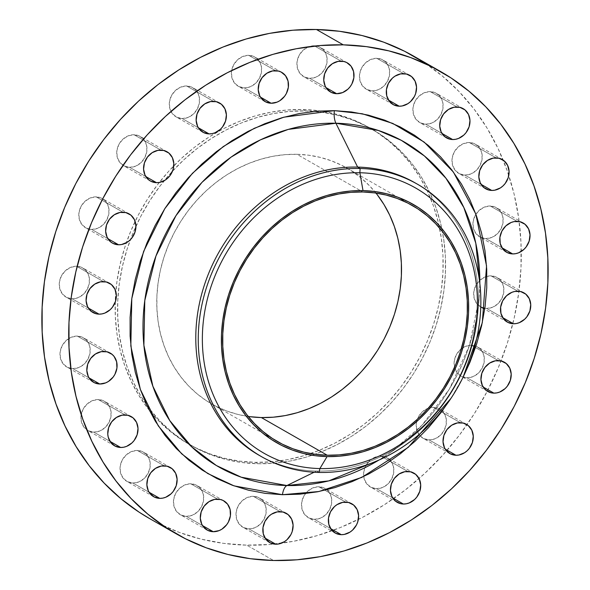 <?xml version="1.0" encoding="UTF-8"?>
<svg xmlns="http://www.w3.org/2000/svg" width="590" height="590" viewBox="0 0 590 590"><rect width="100%" height="100%" fill="white"/><g stroke="black" fill="none" stroke-linecap="round" stroke-linejoin="round"><path stroke-width="0.44" stroke-dasharray="2.95 2.21" d="M404.062 442.935L391.236 452.029C440.251 417.868 474.559 357.865 479.139 298.289A187.082 161.852 119.8 0 1 391.236 452.029A187.082 161.852 119.8 0 1 378.869 460.104L391.236 452.029L421.99 425.206L449.248 389.275L469.323 345.784L479.139 298.289L479.825 283.539A187.082 161.852 119.8 0 1 479.139 298.289L477.812 313.961A156.955 135.788 -60.2 0 1 404.062 442.935A156.955 135.788 -60.2 0 1 316.55 471.056L319.006 472.457L316.55 471.056A156.955 135.788 -60.2 0 1 260.419 456.026M463.165 377.032L450.989 398.324L463.165 377.032M186.632 85.978L213.477 101.333L186.632 85.978L192.193 87.357L196.573 90.993L199.11 96.354L199.405 102.608L197.421 108.818L193.461 114.025L188.122 117.44L182.222 118.546A16.815 14.551 119.8 0 0 198.572 106.141A16.815 14.551 119.8 0 0 192.775 87.667A16.815 14.551 119.8 0 0 186.632 85.978A16.815 14.551 119.8 0 0 170.281 98.39A16.815 14.551 119.8 0 0 176.078 116.864A16.815 14.551 119.8 0 0 182.222 118.546L176.661 117.174L172.28 113.531L169.743 108.177L169.448 101.915L171.432 95.713L175.392 90.506L180.732 87.084L186.632 85.978M198.358 127.772L182.222 118.546L198.358 127.772M134.048 134.756L160.893 150.103L134.048 134.756L139.616 136.128L143.997 139.771L146.527 145.125L146.829 151.387L144.845 157.589L140.885 162.796L135.545 166.21L129.645 167.317A16.815 14.551 119.8 0 0 145.988 154.912A16.815 14.551 119.8 0 0 140.199 136.438A16.815 14.551 119.8 0 0 134.048 134.756A16.815 14.551 119.8 0 0 117.705 147.161A16.815 14.551 119.8 0 0 123.502 165.635A16.815 14.551 119.8 0 0 129.645 167.317L124.084 165.945L119.704 162.302L117.167 156.947L116.872 150.686L118.856 144.484L122.816 139.277L128.148 135.862L134.048 134.756M145.774 176.543L129.645 167.317L145.774 176.543M96.133 196.868L122.978 212.216L96.133 196.868L101.694 198.24L106.075 201.883L108.612 207.238L108.907 213.499L106.923 219.701L102.962 224.908L97.623 228.323L91.723 229.429A16.815 14.551 119.8 0 0 108.073 217.024A16.815 14.551 119.8 0 0 102.277 198.55A16.815 14.551 119.8 0 0 96.133 196.868A16.815 14.551 119.8 0 0 79.783 209.273A16.815 14.551 119.8 0 0 85.58 227.747A16.815 14.551 119.8 0 0 91.723 229.429L86.162 228.057L81.781 224.421L79.244 219.06L78.949 212.798L80.933 206.596L84.894 201.389L90.233 197.975L96.133 196.868M107.859 238.655L91.723 229.429L107.859 238.655M76.575 266.238L103.42 281.592L76.575 266.238L82.143 267.609L86.523 271.252L89.053 276.614L89.356 282.868L87.372 289.078L83.411 294.285L78.072 297.699L72.172 298.806A16.815 14.551 119.8 0 0 88.515 286.401A16.815 14.551 119.8 0 0 82.725 267.926A16.815 14.551 119.8 0 0 76.575 266.238A16.815 14.551 119.8 0 0 60.232 278.642A16.815 14.551 119.8 0 0 66.028 297.124A16.815 14.551 119.8 0 0 72.172 298.806L66.611 297.434L62.23 293.791L59.693 288.436L59.398 282.175L61.382 275.973L65.343 270.766L70.675 267.344L76.575 266.238M88.301 308.032L72.172 298.806L88.301 308.032M77.305 336.079L104.15 351.433L77.305 336.079L82.873 337.458L87.254 341.094L89.783 346.455L90.086 352.709L88.102 358.919L84.141 364.126L78.802 367.541L72.902 368.647A16.815 14.551 119.8 0 0 89.245 356.242A16.815 14.551 119.8 0 0 83.456 337.768A16.815 14.551 119.8 0 0 77.305 336.079A16.815 14.551 119.8 0 0 60.962 348.491A16.815 14.551 119.8 0 0 66.758 366.965A16.815 14.551 119.8 0 0 72.902 368.647L67.341 367.275L62.96 363.632L60.423 358.278L60.128 352.016L62.112 345.814L66.073 340.607L71.405 337.185L77.305 336.079M89.031 377.873L72.902 368.647L89.031 377.873M98.25 399.555L125.095 414.91L98.25 399.555L103.811 400.935L108.191 404.57L110.728 409.932L111.023 416.186L109.039 422.396L105.079 427.603L99.747 431.017L93.847 432.123A16.815 14.551 119.8 0 0 110.19 419.719A16.815 14.551 119.8 0 0 104.393 401.244A16.815 14.551 119.8 0 0 98.25 399.555A16.815 14.551 119.8 0 0 81.907 411.968A16.815 14.551 119.8 0 0 87.696 430.442A16.815 14.551 119.8 0 0 93.847 432.123L88.279 430.752L83.898 427.108L81.368 421.754L81.066 415.493L83.05 409.29L87.01 404.084L92.35 400.669L98.25 399.555M109.976 441.35L93.847 432.123L109.976 441.35M137.352 450.458L164.197 465.805L137.352 450.458L142.913 451.829L147.293 455.473L149.831 460.827L150.126 467.088L148.142 473.291L144.181 478.497L138.849 481.919L132.949 483.026A16.815 14.551 119.8 0 0 149.292 470.614A16.815 14.551 119.8 0 0 143.495 452.139A16.815 14.551 119.8 0 0 137.352 450.458A16.815 14.551 119.8 0 0 121.009 462.862A16.815 14.551 119.8 0 0 126.798 481.337A16.815 14.551 119.8 0 0 132.949 483.026L127.381 481.654L123 478.011L120.463 472.649L120.168 466.395L122.152 460.185L126.113 454.978L131.452 451.564L137.352 450.458M149.078 492.244L132.949 483.026L149.078 492.244M190.784 483.793L217.629 499.14L190.784 483.793L196.352 485.164L200.733 488.808L203.262 494.162L203.565 500.423L201.581 506.626L197.62 511.832L192.281 515.247L186.381 516.361A16.815 14.551 119.8 0 0 202.724 503.949A16.815 14.551 119.8 0 0 196.927 485.474A16.815 14.551 119.8 0 0 190.784 483.793A16.815 14.551 119.8 0 0 174.441 496.197A16.815 14.551 119.8 0 0 180.238 514.672A16.815 14.551 119.8 0 0 186.381 516.361L180.82 514.981L176.432 511.346L173.903 505.984L173.608 499.723L175.584 493.52L179.552 488.314L184.884 484.899L190.784 483.793M202.51 525.579L186.381 516.361L202.51 525.579M253.324 496.301L280.169 511.648L253.324 496.301L258.885 497.672L263.273 501.316L265.802 506.67L266.097 512.931L264.114 519.134L260.153 524.34L254.821 527.762L248.921 528.869A16.815 14.551 119.8 0 0 265.264 516.457A16.815 14.551 119.8 0 0 259.467 497.982A16.815 14.551 119.8 0 0 253.324 496.301A16.815 14.551 119.8 0 0 236.981 508.705A16.815 14.551 119.8 0 0 242.77 527.18A16.815 14.551 119.8 0 0 248.921 528.869L243.353 527.497L238.972 523.854L236.443 518.492L236.14 512.238L238.124 506.028L242.084 500.822L247.424 497.407L253.324 496.301M265.05 538.087L248.921 528.869L265.05 538.087M318.843 486.757L345.688 502.105L318.843 486.757L324.404 488.129L328.792 491.772L331.322 497.134L331.617 503.388L329.64 509.59L325.673 514.804L320.341 518.219L314.441 519.325A16.815 14.551 119.8 0 0 330.784 506.921A16.815 14.551 119.8 0 0 324.987 488.446A16.815 14.551 119.8 0 0 318.843 486.757A16.815 14.551 119.8 0 0 305.473 493.624A16.815 14.551 119.8 0 0 308.29 517.644A16.815 14.551 119.8 0 0 314.441 519.325L308.872 517.954L304.492 514.31L301.962 508.956L301.66 502.695L303.644 496.492L307.604 491.286L312.943 487.864L318.843 486.757M330.57 528.552L314.441 519.325L330.57 528.552M380.934 456.1L407.779 471.454L380.934 456.1L386.494 457.471L390.875 461.115L393.412 466.476L393.707 472.73L391.723 478.94L387.763 484.147L382.423 487.561L376.523 488.668A16.815 14.551 119.8 0 0 392.874 476.263A16.815 14.551 119.8 0 0 387.077 457.788A16.815 14.551 119.8 0 0 380.934 456.1A16.815 14.551 119.8 0 0 363.72 476.491A16.815 14.551 119.8 0 0 370.38 486.986A16.815 14.551 119.8 0 0 376.523 488.668L370.963 487.296L366.582 483.652L364.045 478.298L363.75 472.037L365.734 465.834L369.694 460.628L375.034 457.206L380.934 456.1M392.66 497.894L376.523 488.668L392.66 497.894M433.51 407.329L460.355 422.683L433.51 407.329L439.071 408.7L443.451 412.344L445.988 417.705L446.283 423.959L444.3 430.169L440.339 435.376L435.007 438.79L429.107 439.897A16.815 14.551 119.8 0 0 445.45 427.492A16.815 14.551 119.8 0 0 439.653 409.018A16.815 14.551 119.8 0 0 433.51 407.329A16.815 14.551 119.8 0 0 428.333 408.162A16.815 14.551 119.8 0 0 417.292 419.372A16.815 14.551 119.8 0 0 420.323 436.209A16.815 14.551 119.8 0 0 422.956 438.215A16.815 14.551 119.8 0 0 429.107 439.897L423.539 438.525L419.158 434.882L416.628 429.527L416.326 423.266L418.31 417.064L422.27 411.857L427.61 408.435L433.51 407.329M445.236 449.123L429.107 439.897L445.236 449.123M471.432 345.216L498.277 360.571L471.432 345.216L476.993 346.588L481.374 350.231L483.911 355.593L484.206 361.847L482.222 368.057L478.261 373.264L472.922 376.678L467.022 377.784A16.815 14.551 119.8 0 0 483.372 365.38A16.815 14.551 119.8 0 0 477.575 346.905A16.815 14.551 119.8 0 0 475.96 346.124A16.815 14.551 119.8 0 0 471.432 345.216A16.815 14.551 119.8 0 0 461.306 348.786A16.815 14.551 119.8 0 0 454.521 367.312A16.815 14.551 119.8 0 0 460.878 376.103A16.815 14.551 119.8 0 0 467.022 377.784L461.461 376.413L457.08 372.769L454.543 367.415L454.248 361.154L456.232 354.951L460.193 349.745L465.532 346.323L471.432 345.216M483.158 387.011L467.022 377.784L483.158 387.011M490.983 275.847L517.828 291.195L490.983 275.847L496.544 277.219L500.925 280.862L503.462 286.216L503.757 292.478L501.773 298.68L497.813 303.887L492.48 307.302L486.58 308.408A16.815 14.551 119.8 0 0 502.923 296.003A16.815 14.551 119.8 0 0 497.127 277.529A16.815 14.551 119.8 0 0 490.983 275.847A16.815 14.551 119.8 0 0 486.942 276.334A16.815 14.551 119.8 0 0 474.043 290.398A16.815 14.551 119.8 0 0 480.43 306.726A16.815 14.551 119.8 0 0 486.58 308.408L481.012 307.036L476.632 303.4L474.102 298.038L473.8 291.777L475.783 285.575L479.744 280.368L485.083 276.953L490.983 275.847M502.71 317.634L486.58 308.408L502.71 317.634M490.253 205.999L517.098 221.353L490.253 205.999L495.814 207.37L500.195 211.014L502.732 216.375L503.027 222.629L501.043 228.839L497.082 234.046L491.75 237.46L485.85 238.567A16.815 14.551 119.8 0 0 502.193 226.162A16.815 14.551 119.8 0 0 496.397 207.687A16.815 14.551 119.8 0 0 490.253 205.999A16.815 14.551 119.8 0 0 475.901 214.266A16.815 14.551 119.8 0 0 479.7 236.885A16.815 14.551 119.8 0 0 485.85 238.567L480.282 237.195L475.901 233.552L473.372 228.197L473.069 221.936L475.053 215.733L479.014 210.527L484.353 207.105L490.253 205.999M501.979 247.793L485.85 238.567L501.979 247.793M469.308 142.522L496.153 157.877L469.308 142.522L474.876 143.894L479.257 147.537L481.787 152.899L482.089 159.153L480.105 165.362L476.145 170.569L470.805 173.984L464.905 175.09A16.815 14.551 119.8 0 0 481.248 162.685A16.815 14.551 119.8 0 0 475.459 144.211A16.815 14.551 119.8 0 0 469.308 142.522A16.815 14.551 119.8 0 0 452.965 154.927A16.815 14.551 119.8 0 0 458.762 173.408A16.815 14.551 119.8 0 0 464.905 175.09L459.345 173.718L454.964 170.075L452.427 164.721L452.132 158.459L454.116 152.257L458.076 147.05L463.408 143.628L469.308 142.522M481.034 184.316L464.905 175.09L481.034 184.316M430.206 91.627L457.051 106.974L430.206 91.627L435.774 92.999L440.155 96.642L442.684 102.004L442.987 108.258L441.003 114.46L437.043 119.674L431.703 123.089L425.803 124.195A16.815 14.551 119.8 0 0 442.146 111.79A16.815 14.551 119.8 0 0 436.357 93.309A16.815 14.551 119.8 0 0 430.206 91.627A16.815 14.551 119.8 0 0 413.863 104.032A16.815 14.551 119.8 0 0 419.66 122.506A16.815 14.551 119.8 0 0 425.803 124.195L420.242 122.823L415.862 119.18L413.325 113.818L413.029 107.564L415.013 101.362L418.974 96.148L424.306 92.733L430.206 91.627M441.932 133.421L425.803 124.195L441.932 133.421M376.774 58.292L403.619 73.639L376.774 58.292L382.335 59.664L386.723 63.307L389.252 68.669L389.548 74.923L387.571 81.125L383.603 86.339L378.271 89.754L372.371 90.86A16.815 14.551 119.8 0 0 388.714 78.455A16.815 14.551 119.8 0 0 382.917 59.981A16.815 14.551 119.8 0 0 376.774 58.292A16.815 14.551 119.8 0 0 360.431 70.697A16.815 14.551 119.8 0 0 366.228 89.178A16.815 14.551 119.8 0 0 372.371 90.86L366.803 89.488L362.422 85.845L359.893 80.491L359.59 74.229L361.574 68.027L365.535 62.82L370.874 59.398L376.774 58.292M388.5 100.086L372.371 90.86L388.5 100.086M248.715 55.327L275.56 70.675L248.715 55.327L254.283 56.699L258.663 60.342L261.193 65.697L261.495 71.958L259.512 78.16L255.551 83.367L250.212 86.782L244.312 87.895A16.815 14.551 119.8 0 0 260.655 75.483A16.815 14.551 119.8 0 0 254.858 57.009A16.815 14.551 119.8 0 0 248.715 55.327A16.815 14.551 119.8 0 0 232.371 67.732A16.815 14.551 119.8 0 0 238.168 86.206A16.815 14.551 119.8 0 0 244.312 87.895L238.751 86.516L234.363 82.88L231.833 77.519L231.538 71.257L233.515 65.055L237.482 59.848L242.815 56.434L248.715 55.327M260.441 97.114L244.312 87.895L260.441 97.114M314.234 45.784L341.079 61.131L314.234 45.784L319.802 47.156L324.183 50.799L326.713 56.153L327.015 62.415L325.031 68.617L321.071 73.824L315.731 77.246L309.831 78.352A16.815 14.551 119.8 0 0 326.174 65.947A16.815 14.551 119.8 0 0 320.377 47.466A16.815 14.551 119.8 0 0 314.234 45.784A16.815 14.551 119.8 0 0 297.891 58.189A16.815 14.551 119.8 0 0 303.688 76.663A16.815 14.551 119.8 0 0 309.831 78.352L304.27 76.98L299.882 73.337L297.353 67.975L297.058 61.721L299.034 55.512L303.002 50.305L308.334 46.89L314.234 45.784M325.96 87.571L309.831 78.352L325.96 87.571M259.187 455.325A156.955 135.788 119.8 0 0 316.55 471.056L314.101 472.251L316.55 471.056A156.955 135.788 119.8 0 0 468.829 356.028A156.955 135.788 119.8 0 0 416.238 183.527A156.955 135.788 -60.2 0 1 477.812 313.961M149.41 518.47A266.267 230.358 119.8 0 0 246.716 545.153L273.561 560.5L246.716 545.153L270.132 544.445L293.658 541.266L317.066 535.646L340.128 527.63L362.629 517.297L384.348 504.752L405.079 490.113L424.623 473.519L442.788 455.133L459.404 435.132L474.301 413.708L487.347 391.067L498.402 367.43L507.378 343.019L514.178 318.069L518.735 292.824L521.014 267.521L520.977 242.416L518.647 217.74L514.023 193.741L507.164 170.635L498.137 148.658L487.016 128.015L473.925 108.899L458.976 91.509L442.323 76.007L424.114 62.533M255.286 462.339L257.727 463.733A182.185 157.619 -60.2 0 1 191.145 445.479A182.185 157.619 -60.2 0 1 146.622 404.865A182.185 157.619 -60.2 0 1 130.383 239.702A182.185 157.619 -60.2 0 1 135.914 226.346A182.185 157.619 -60.2 0 1 164.256 180.673A182.185 157.619 -60.2 0 1 172.501 171.159A182.185 157.619 -60.2 0 1 305.428 110.92L302.987 109.526A182.185 157.619 119.8 0 0 125.928 243.928A182.185 157.619 119.8 0 0 188.704 444.086A182.185 157.619 119.8 0 0 255.286 462.339L271.304 461.852L287.404 459.684L303.415 455.834L319.197 450.347L334.596 443.282L349.457 434.697L363.639 424.682L377.01 413.325L389.437 400.75L400.809 387.062L411.001 372.401L419.925 356.913L427.492 340.74L433.635 324.035L438.281 306.962L441.401 289.69L442.957 272.381L442.943 255.205L441.342 238.323L438.178 221.899L433.488 206.087L427.308 191.049L419.704 176.926L410.743 163.85L400.514 151.954L389.12 141.342L376.663 132.123L363.27 124.387L349.066 118.214L334.183 113.649L318.777 110.743L302.987 109.526L286.969 110.005L270.876 112.181L254.858 116.023L239.075 121.511L223.676 128.583L208.816 137.16L194.634 147.183L181.263 158.533L168.836 171.107L157.471 184.795L147.271 199.457L138.348 214.944L130.781 231.125L124.645 247.822L119.991 264.895L116.872 282.168L115.316 299.477L115.338 316.653L116.931 333.542L120.095 349.966L124.785 365.771L130.965 380.808L138.569 394.931L147.53 408.007L157.759 419.91L169.153 430.516L181.609 439.734L195.002 447.471L209.207 453.651L224.089 458.216L239.496 461.115L255.286 462.339A182.185 157.619 119.8 0 0 310.561 453.562A182.185 157.619 119.8 0 0 439.543 227.983A182.185 157.619 119.8 0 0 369.569 127.779A182.185 157.619 119.8 0 0 302.987 109.526L305.428 110.92A182.185 157.619 -60.2 0 1 314.426 111.399A182.185 157.619 -60.2 0 1 372.01 129.173A182.185 157.619 -60.2 0 1 442.397 231.45A182.185 157.619 -60.2 0 1 257.727 463.733L255.286 462.339M375.948 193.078A135.936 117.602 119.8 0 0 346.61 167.921A135.936 117.602 119.8 0 0 296.932 154.3L362.828 191.979L296.932 154.3A135.936 117.602 119.8 0 0 164.824 254.592A135.936 117.602 119.8 0 0 211.663 403.936A135.936 117.602 119.8 0 0 248.22 416.459M249.555 416.651L238.065 414.482L226.958 411.075L216.36 406.466L206.367 400.691L197.075 393.81L188.571 385.897L180.938 377.017L174.257 367.26L168.578 356.721L163.968 345.504L160.465 333.711L158.105 321.454L156.918 308.858L156.903 296.04L158.061 283.126L160.392 270.235L163.858 257.498L168.438 245.034L174.087 232.969L180.747 221.405L188.35 210.468L196.831 200.261L206.109 190.872L216.088 182.399L226.671 174.928L237.755 168.519L249.245 163.246L261.023 159.153L272.971 156.284L284.977 154.661L296.932 154.3L308.718 155.214L320.215 157.383L331.315 160.782L341.912 165.399L351.906 171.166L361.198 178.047L369.701 185.961L377.334 194.84M149.646 518.61L158.614 523.419L179.375 532.453L201.124 539.12L223.64 543.368L246.716 545.153A266.267 230.358 119.8 0 0 274.136 544.083A266.267 230.358 119.8 0 0 281.327 543.243A266.267 230.358 119.8 0 0 358.351 519.466A266.267 230.358 119.8 0 0 467.015 424.675A266.267 230.358 119.8 0 0 512.835 323.733A266.267 230.358 119.8 0 0 508.787 175.4A266.267 230.358 119.8 0 0 503.167 160.104A266.267 230.358 119.8 0 0 413.745 56.175M305.428 110.92L321.218 112.137L336.625 115.043L351.507 119.608L365.712 125.788L379.104 133.524L391.561 142.736L402.955 153.348L413.184 165.244L422.145 178.32L429.749 192.443L435.929 207.488L440.619 223.293L443.783 239.717L445.376 256.598L445.398 273.775L443.842 291.084L440.723 308.356L436.076 325.429L429.933 342.134L422.366 358.307L413.443 373.802L403.243 388.456L391.878 402.144L379.451 414.726L366.08 426.076L351.898 436.091L337.038 444.676L321.639 451.741L305.856 457.228L289.845 461.078L273.745 463.253L257.727 463.733L241.937 462.516L226.531 459.61L211.648 455.045L197.444 448.865L184.05 441.128L171.594 431.91L160.2 421.304L149.971 409.401L141.01 396.325L133.406 382.202L127.226 367.164L122.536 351.36L119.372 334.936L117.779 318.054L117.757 300.87L119.313 283.561L122.432 266.289L127.079 249.223L133.222 232.519L140.789 216.346L149.713 200.851L159.912 186.189L171.277 172.509L183.704 159.927L197.075 148.577L211.257 138.561L226.118 129.977L241.517 122.904L257.299 117.425L273.31 113.575L289.41 111.399L305.428 110.92M219.62 103.014L192.775 87.667M167.044 151.785L140.199 136.438M129.122 213.897L102.277 198.55M109.57 283.274L82.725 267.926M110.301 353.115L83.456 337.768M131.238 416.592L104.393 401.244M170.34 467.494L143.495 452.139M223.772 500.822L196.927 485.474M286.312 513.337L259.467 497.982M351.795 503.772L324.987 488.446M413.878 473.114L387.077 457.788M466.454 424.343L439.653 409.018M504.421 362.253L477.575 346.905M523.972 292.876L497.127 277.529M523.242 223.035L496.397 207.687M502.304 159.558L475.459 144.211M463.202 108.663L436.357 93.309M409.762 75.328L382.917 59.981M281.71 72.356L254.858 57.009M347.23 62.82L320.377 47.466M188.704 444.086L191.145 445.479M412.506 205.6L346.61 167.921M277.551 441.615L211.663 403.936M369.569 127.779L372.01 129.173M330.533 92.018L303.688 76.663M265.013 101.554L238.168 86.206M393.073 104.526L366.228 89.178M446.505 137.861L419.66 122.506M485.607 188.756L458.762 173.408M506.545 252.232L479.7 236.885M507.275 322.074L484.715 309.175M487.724 391.45L460.878 376.103M449.801 453.562L422.956 438.215M397.225 502.333L370.38 486.986M335.142 532.991L308.29 517.644M269.623 542.534L242.77 527.18M207.083 530.019L180.238 514.672M153.643 496.692L126.798 481.337M114.541 445.789L87.696 430.442M93.604 382.313L66.758 366.965M92.873 312.471L66.028 297.124M112.425 243.095L85.58 227.747M150.347 180.983L123.502 165.635M202.923 132.212L176.078 116.864"/><path stroke-width="0.89" d="M282.463 494.7A12.611 5.73 91.3 0 1 286.924 485.533L328.792 480.887L378.869 460.104A187.082 161.852 119.8 0 1 286.924 485.533L314.101 472.251L286.924 485.533A12.611 5.73 -88.7 0 0 282.463 494.7L299.897 494.177L317.42 491.809L334.855 487.62L352.031 481.647L368.787 473.954L384.968 464.61L400.411 453.71L414.962 441.35L428.495 427.662L440.863 412.764L450.989 398.324L408.243 447.331L361.832 477.384L318.88 491.529L282.463 494.7L234.038 485.872L207.687 473.49L181.676 453.835L158.275 425.855L140.354 389.43L130.833 345.976L131.791 298.584L143.613 251.436L164.787 208.698L192.414 173.327L223.212 146.6L254.356 128.273L283.886 117.181L334.382 110.647L362.267 113.767L392.77 123.428L424.188 142.109L453.371 172.037L475.798 213.986L486.544 265.957L482.296 322.686L463.165 377.032L469.913 362.334L476.595 344.154L481.661 325.569L485.054 306.771L486.75 287.927L486.728 269.232L484.987 250.853L481.543 232.976L476.44 215.763L469.714 199.398L461.432 184.021L451.682 169.787L440.546 156.837L428.141 145.288L414.586 135.258L400.005 126.835L384.54 120.109L368.344 115.139L351.574 111.975L334.382 110.647L316.948 111.171L299.425 113.538L281.991 117.727L264.814 123.701L248.058 131.393L231.877 140.737L216.434 151.637L201.883 163.998L188.358 177.693L175.982 192.591L164.883 208.543L155.17 225.41L146.932 243.014L140.25 261.2L135.184 279.778L131.791 298.584L130.095 317.42L130.117 336.123L131.858 354.502L135.302 372.379L140.405 389.584L147.131 405.957L155.413 421.326L165.163 435.56L176.299 448.518L188.704 460.06L202.259 470.097L216.84 478.52L232.305 485.246L248.501 490.209L265.271 493.373L282.463 494.7M479.825 283.539L475.791 243.228L463.836 207.525L445.944 178.239L424.409 155.959L401.311 140.332L378.242 130.427L335.909 123.236A12.611 5.73 91.3 0 1 334.382 110.647A12.611 5.73 -88.7 0 0 335.909 123.236A187.082 161.852 119.8 0 0 144.786 300.524A187.082 161.852 119.8 0 0 286.924 485.533L241.251 477.207L216.382 465.525L191.846 446.991L169.773 420.589L152.869 386.229L143.886 345.231L144.786 300.524L155.944 256.053L175.916 215.733L201.979 182.369L231.037 157.154L260.419 139.867L288.274 129.402L335.909 123.236L357.643 167.088A156.955 135.788 119.8 0 0 205.106 282.883A156.955 135.788 119.8 0 0 259.187 455.325L261.643 456.734A156.955 135.788 -60.2 0 1 207.562 284.292A156.955 135.788 -60.2 0 1 360.106 168.497A156.955 135.788 119.8 0 0 199.759 317.236A156.955 135.788 119.8 0 0 319.006 472.457L319.883 468.571L327.052 456.594A137.337 118.819 -60.2 0 1 222.703 320.768A137.337 118.819 -60.2 0 1 363.012 190.622L359.878 172.752A152.751 132.153 119.8 0 0 203.823 317.509A152.751 132.153 119.8 0 0 319.883 468.571A152.751 132.153 -60.2 0 1 203.823 317.509A152.751 132.153 -60.2 0 1 359.878 172.752L360.106 168.497L357.643 167.088L335.909 123.236A187.082 161.852 119.8 0 1 479.825 283.539M213.477 101.333A16.815 14.551 -60.2 0 1 219.62 103.014A16.815 14.551 -60.2 0 1 225.417 121.496A16.815 14.551 -60.2 0 1 209.067 133.901L198.358 127.772L209.067 133.901L212.031 133.65L214.967 132.794L220.306 129.372L222.504 126.953L225.535 121.134L226.39 114.777L224.952 108.855L221.427 104.268L216.353 101.709L210.512 101.576L204.782 103.884L200.04 108.28L197.008 114.099L196.153 120.448L197.591 126.371L199.125 128.886L203.506 132.529L209.067 133.901A16.815 14.551 -60.2 0 1 202.923 132.212A16.815 14.551 -60.2 0 1 197.126 113.737A16.815 14.551 -60.2 0 1 213.477 101.333M160.893 150.103A16.815 14.551 -60.2 0 1 167.044 151.785A16.815 14.551 -60.2 0 1 172.833 170.267A16.815 14.551 -60.2 0 1 156.49 182.671L145.774 176.543L156.49 182.671L159.455 182.428L165.185 180.12L167.73 178.143L169.927 175.724L172.959 169.905L173.814 163.548L172.369 157.626L168.843 153.039L163.777 150.487L157.928 150.347L152.205 152.655L147.463 157.051L144.432 162.87L143.577 169.219L145.015 175.142L148.54 179.736L150.929 181.3L156.49 182.671A16.815 14.551 -60.2 0 1 150.347 180.983A16.815 14.551 -60.2 0 1 144.55 162.508A16.815 14.551 -60.2 0 1 160.893 150.103L160.893 150.103M122.978 212.216A16.815 14.551 -60.2 0 1 129.122 213.897A16.815 14.551 -60.2 0 1 134.918 232.379A16.815 14.551 -60.2 0 1 118.568 244.784L107.859 238.655L118.568 244.784L121.533 244.54L127.263 242.232L129.807 240.255L132.005 237.836L135.036 232.018L135.892 225.66L134.454 219.738L130.928 215.151L125.854 212.599L120.013 212.459L114.283 214.767L109.541 219.163L106.51 224.982L105.654 231.332L107.092 237.254L110.618 241.848L113.007 243.412L118.568 244.784A16.815 14.551 -60.2 0 1 112.425 243.095A16.815 14.551 -60.2 0 1 106.628 224.62A16.815 14.551 -60.2 0 1 122.978 212.216L122.978 212.216M103.42 281.592A16.815 14.551 -60.2 0 1 109.57 283.274A16.815 14.551 -60.2 0 1 115.36 301.748A16.815 14.551 -60.2 0 1 99.017 314.153L88.301 308.032L99.017 314.153L101.982 313.91L104.917 313.047L110.256 309.632L112.454 307.206L115.485 301.387L116.341 295.037L114.895 289.115L111.37 284.528L106.303 281.968L100.455 281.836L94.732 284.137L89.99 288.54L86.959 294.358L86.103 300.708L87.541 306.63L91.067 311.218L96.141 313.777L99.017 314.153A16.815 14.551 -60.2 0 1 92.873 312.471A16.815 14.551 -60.2 0 1 87.077 293.997A16.815 14.551 -60.2 0 1 103.42 281.592M104.15 351.433A16.815 14.551 -60.2 0 1 110.301 353.115A16.815 14.551 -60.2 0 1 116.09 371.589A16.815 14.551 -60.2 0 1 99.747 384.001L89.031 377.873L99.747 384.001L105.647 382.895L108.442 381.45L113.184 377.054L114.947 374.267L116.931 368.064L116.628 361.803L114.099 356.449L112.1 354.369L107.033 351.81L101.185 351.677L95.462 353.985L90.72 358.381L87.689 364.2L86.833 370.55L88.271 376.472L89.805 378.987L94.186 382.63L99.747 384.001A16.815 14.551 -60.2 0 1 93.604 382.313A16.815 14.551 -60.2 0 1 87.807 363.838A16.815 14.551 -60.2 0 1 104.15 351.433M125.095 414.91A16.815 14.551 -60.2 0 1 131.238 416.592A16.815 14.551 -60.2 0 1 137.035 435.073A16.815 14.551 -60.2 0 1 120.692 447.478L109.976 441.35L120.692 447.478L123.657 447.235L126.592 446.372L131.924 442.95L134.122 440.531L137.153 434.712L138.008 428.355L136.57 422.433L133.045 417.845L127.971 415.286L122.13 415.154L116.4 417.462L111.658 421.857L108.626 427.676L107.771 434.026L108.213 437.101L110.743 442.463L115.124 446.106L120.692 447.478A16.815 14.551 -60.2 0 1 114.541 445.789A16.815 14.551 -60.2 0 1 108.752 427.315A16.815 14.551 -60.2 0 1 125.095 414.91M164.197 465.805A16.815 14.551 -60.2 0 1 170.34 467.494A16.815 14.551 -60.2 0 1 176.137 485.968A16.815 14.551 -60.2 0 1 159.794 498.373L149.078 492.244L159.794 498.373L162.759 498.13L165.694 497.267L171.026 493.852L173.224 491.426L176.255 485.607L177.111 479.25L175.673 473.335L172.147 468.74L167.073 466.189L161.232 466.048L155.502 468.357L150.76 472.752L147.729 478.571L146.873 484.928L148.319 490.851L149.845 493.358L154.226 497.001L159.794 498.373A16.815 14.551 -60.2 0 1 153.643 496.692A16.815 14.551 -60.2 0 1 147.854 478.21A16.815 14.551 -60.2 0 1 164.197 465.805L164.197 465.805M217.629 499.14A16.815 14.551 -60.2 0 1 223.772 500.822A16.815 14.551 -60.2 0 1 229.569 519.303A16.815 14.551 -60.2 0 1 213.226 531.708L202.51 525.579L213.226 531.708L219.126 530.602L221.921 529.156L226.656 524.761L228.426 521.973L230.41 515.771L230.107 509.509L227.578 504.155L223.197 500.512L220.513 499.524L214.664 499.383L208.934 501.692L204.199 506.087L201.168 511.906L200.305 518.263L201.751 524.178L203.277 526.693L207.665 530.336L213.226 531.708A16.815 14.551 -60.2 0 1 207.083 530.019A16.815 14.551 -60.2 0 1 201.286 511.545A16.815 14.551 -60.2 0 1 217.629 499.14M280.169 511.648A16.815 14.551 -60.2 0 1 286.312 513.337A16.815 14.551 -60.2 0 1 292.109 531.811A16.815 14.551 -60.2 0 1 275.766 544.216L265.05 538.087L275.766 544.216L278.731 543.973L284.461 541.664L286.998 539.695L290.966 534.488L292.227 531.45L293.09 525.1L291.644 519.178L288.119 514.583L283.045 512.032L277.204 511.891L271.474 514.2L268.929 516.176L264.969 521.383L262.985 527.585L263.288 533.847L265.817 539.201L270.198 542.844L275.766 544.216A16.815 14.551 -60.2 0 1 269.623 542.534A16.815 14.551 -60.2 0 1 263.826 524.053A16.815 14.551 -60.2 0 1 280.169 511.648M345.688 502.105A16.815 14.551 -60.2 0 1 351.832 503.794A16.815 14.551 -60.2 0 1 357.629 522.268A16.815 14.551 -60.2 0 1 341.286 534.673L330.57 528.552L341.286 534.673L344.25 534.429L349.981 532.121L352.518 530.152L356.485 524.945L357.747 521.907L358.609 515.557L357.164 509.635L353.639 505.047L348.565 502.488L342.724 502.356L336.993 504.656L334.449 506.633L330.489 511.84L328.505 518.042L328.807 524.303L331.337 529.658L335.717 533.301L341.286 534.673A16.815 14.551 -60.2 0 1 335.142 532.991A16.815 14.551 -60.2 0 1 329.345 514.517A16.815 14.551 -60.2 0 1 345.688 502.105M407.779 471.454A16.815 14.551 -60.2 0 1 413.922 473.136A16.815 14.551 -60.2 0 1 419.719 491.61A16.815 14.551 -60.2 0 1 403.368 504.022L392.66 497.894L403.368 504.022L406.333 503.772L409.268 502.916L414.608 499.494L416.805 497.068L419.837 491.256L420.692 484.899L419.254 478.977L415.729 474.39L410.655 471.83L404.814 471.698L399.083 474.006L394.341 478.401L391.31 484.22L390.455 490.57L391.893 496.492L395.418 501.08L400.492 503.639L403.368 504.022A16.815 14.551 -60.2 0 1 397.225 502.333A16.815 14.551 -60.2 0 1 391.428 483.859A16.815 14.551 -60.2 0 1 407.779 471.454L407.779 471.454M460.355 422.683A16.815 14.551 -60.2 0 1 466.498 424.365A16.815 14.551 -60.2 0 1 472.295 442.839A16.815 14.551 -60.2 0 1 455.952 455.244L445.236 449.123L455.952 455.244L458.917 455.001L464.64 452.7L467.184 450.723L469.382 448.297L472.413 442.478L473.269 436.128L471.83 430.206L468.305 425.619L463.231 423.06L457.39 422.927L451.66 425.228L446.918 429.631L443.887 435.45L443.031 441.799L444.476 447.722L446.003 450.229L450.384 453.872L455.952 455.244A16.815 14.551 -60.2 0 1 449.801 453.562A16.815 14.551 -60.2 0 1 444.012 435.088A16.815 14.551 -60.2 0 1 460.355 422.683M498.277 360.571A16.815 14.551 -60.2 0 1 504.421 362.253A16.815 14.551 -60.2 0 1 510.217 380.727A16.815 14.551 -60.2 0 1 493.867 393.132L483.158 387.011L493.867 393.132L496.832 392.888L499.767 392.025L505.106 388.611L507.304 386.185L510.335 380.366L511.191 374.016L509.753 368.094L506.227 363.506L501.153 360.947L495.312 360.815L489.582 363.116L484.84 367.518L481.809 373.337L480.953 379.687L482.391 385.609L485.917 390.197L490.991 392.756L493.867 393.132A16.815 14.551 -60.2 0 1 487.724 391.45A16.815 14.551 -60.2 0 1 481.927 372.976A16.815 14.551 -60.2 0 1 498.277 360.571M517.828 291.195A16.815 14.551 -60.2 0 1 523.972 292.876A16.815 14.551 -60.2 0 1 529.768 311.358A16.815 14.551 -60.2 0 1 513.425 323.763L502.71 317.634L513.425 323.763L516.39 323.519L519.325 322.656L524.658 319.234L526.855 316.815L529.886 310.996L530.742 304.639L529.304 298.717L525.779 294.13L520.705 291.578L514.864 291.438L511.928 292.301L506.589 295.715L502.628 300.922L500.645 307.132L500.947 313.386L503.476 318.748L507.857 322.391L513.425 323.763A16.815 14.551 -60.2 0 1 507.275 322.074A16.815 14.551 -60.2 0 1 501.485 303.599A16.815 14.551 -60.2 0 1 517.828 291.195M517.098 221.353A16.815 14.551 -60.2 0 1 523.242 223.035A16.815 14.551 -60.2 0 1 529.038 241.509A16.815 14.551 -60.2 0 1 512.695 253.921L501.979 247.793L512.695 253.921L515.66 253.671L518.595 252.815L523.927 249.393L526.125 246.967L529.156 241.155L530.012 234.798L528.574 228.876L525.048 224.289L519.974 221.729L514.133 221.597L511.198 222.459L505.859 225.874L501.898 231.081L499.914 237.291L500.217 243.545L502.746 248.906L507.127 252.542L512.695 253.921A16.815 14.551 -60.2 0 1 506.545 252.232A16.815 14.551 -60.2 0 1 500.755 233.758A16.815 14.551 -60.2 0 1 517.098 221.353L517.098 221.353M496.153 157.877A16.815 14.551 -60.2 0 1 502.304 159.558A16.815 14.551 -60.2 0 1 508.093 178.033A16.815 14.551 -60.2 0 1 491.75 190.445L481.034 184.316L491.75 190.445L494.715 190.194L500.445 187.893L502.99 185.916L505.188 183.49L508.219 177.679L509.074 171.321L507.629 165.399L504.103 160.812L499.037 158.253L493.188 158.12L487.465 160.428L482.723 164.824L479.692 170.643L478.837 176.993L480.275 182.915L483.8 187.502L488.874 190.061L491.75 190.445A16.815 14.551 -60.2 0 1 485.607 188.756A16.815 14.551 -60.2 0 1 479.81 170.281A16.815 14.551 -60.2 0 1 496.153 157.877L496.153 157.877M457.051 106.974A16.815 14.551 -60.2 0 1 463.202 108.663A16.815 14.551 -60.2 0 1 468.991 127.138A16.815 14.551 -60.2 0 1 452.648 139.542L441.932 133.421L452.648 139.542L455.613 139.299L458.548 138.436L463.888 135.022L466.085 132.595L469.116 126.776L469.972 120.426L468.526 114.504L465.001 109.917L459.935 107.358L454.086 107.225L448.363 109.526L443.621 113.929L440.59 119.741L439.734 126.098L441.173 132.02L444.698 136.607L449.772 139.166L452.648 139.542A16.815 14.551 -60.2 0 1 446.505 137.861A16.815 14.551 -60.2 0 1 440.708 119.386A16.815 14.551 -60.2 0 1 457.051 106.974M403.619 73.639A16.815 14.551 -60.2 0 1 409.762 75.328A16.815 14.551 -60.2 0 1 415.559 93.803A16.815 14.551 -60.2 0 1 399.216 106.207L388.5 100.086L399.216 106.207L402.181 105.964L407.911 103.656L410.448 101.687L414.416 96.48L415.677 93.441L416.54 87.091L415.095 81.169L411.569 76.582L406.495 74.023L400.654 73.89L394.924 76.191L392.38 78.168L388.419 83.374L386.435 89.577L386.738 95.838L389.267 101.192L393.648 104.836L399.216 106.207A16.815 14.551 -60.2 0 1 393.073 104.526A16.815 14.551 -60.2 0 1 387.276 86.052A16.815 14.551 -60.2 0 1 403.619 73.639M275.56 70.675A16.815 14.551 -60.2 0 1 281.71 72.356A16.815 14.551 -60.2 0 1 287.5 90.838A16.815 14.551 -60.2 0 1 271.157 103.243L260.441 97.114L271.157 103.243L277.057 102.136L279.852 100.691L284.587 96.295L286.356 93.508L288.34 87.305L288.038 81.044L285.508 75.69L281.128 72.046L278.443 71.058L272.595 70.918L266.864 73.226L262.13 77.622L259.099 83.441L258.236 89.798L259.681 95.713L261.208 98.228L265.596 101.871L271.157 103.243A16.815 14.551 -60.2 0 1 265.013 101.554A16.815 14.551 -60.2 0 1 259.217 83.079A16.815 14.551 -60.2 0 1 275.56 70.675M341.079 61.131A16.815 14.551 -60.2 0 1 347.23 62.82A16.815 14.551 -60.2 0 1 353.019 81.295A16.815 14.551 -60.2 0 1 336.676 93.699L325.96 87.571L336.676 93.699L342.576 92.593L347.916 89.178L350.106 86.752L351.876 83.972L353.86 77.762L353.558 71.508L351.028 66.146L346.647 62.503L343.963 61.515L338.114 61.382L332.391 63.683L327.649 68.079L324.618 73.898L323.755 80.255L325.201 86.177L326.727 88.684L331.115 92.328L336.676 93.699A16.815 14.551 -60.2 0 1 330.533 92.018A16.815 14.551 -60.2 0 1 324.736 73.544A16.815 14.551 -60.2 0 1 341.079 61.131L341.079 61.131M260.419 456.026A156.955 135.788 -60.2 0 1 204.841 283.657A156.955 135.788 -60.2 0 1 357.643 167.088L360.106 168.497A156.955 135.788 -60.2 0 1 417.469 184.22A156.955 135.788 -60.2 0 1 471.55 356.662A156.955 135.788 -60.2 0 1 319.006 472.457A156.955 135.788 -60.2 0 1 261.643 456.734M424.114 62.533L404.541 51.227L383.78 42.2L362.031 35.525L339.516 31.277L316.439 29.5L343.284 44.847A266.267 230.358 -60.2 0 1 440.59 71.53A266.267 230.358 -60.2 0 1 532.342 364.067A266.267 230.358 -60.2 0 1 273.561 560.5L273.561 560.5A266.267 230.358 -60.2 0 1 176.255 533.825A266.267 230.358 -60.2 0 1 84.503 241.288A266.267 230.358 -60.2 0 1 343.284 44.847L316.439 29.5A266.267 230.358 119.8 0 0 57.658 225.933A266.267 230.358 119.8 0 0 149.41 518.47L176.255 533.825M248.22 416.459A135.936 117.602 119.8 0 0 261.341 417.558L327.236 455.237A135.936 117.602 -60.2 0 1 277.551 441.615A135.936 117.602 -60.2 0 1 230.712 292.264A135.936 117.602 -60.2 0 1 362.828 191.979A135.936 117.602 -60.2 0 1 412.506 205.6A135.936 117.602 -60.2 0 1 459.345 354.951A135.936 117.602 -60.2 0 1 327.236 455.237L261.341 417.558A135.936 117.602 119.8 0 0 384.769 337.76A135.936 117.602 119.8 0 0 375.948 193.078M377.334 194.84L384.024 204.597L389.695 215.136L394.304 226.354L397.808 238.154L400.168 250.403L401.355 263L401.377 275.818L400.212 288.739L397.889 301.623L394.415 314.359L389.835 326.823L384.186 338.896L377.526 350.453L369.923 361.39L361.441 371.604L352.164 380.985L342.193 389.459L331.602 396.93L320.518 403.339L309.027 408.612L297.257 412.705L285.302 415.574L273.295 417.196L261.341 417.558L249.555 416.651M440.59 71.53L413.745 56.175A266.267 230.358 119.8 0 0 316.439 29.5L293.024 30.201L269.497 33.379L246.089 39.006L223.027 47.023L200.526 57.355L178.807 69.9L158.068 84.54L138.532 101.126L120.367 119.512L103.752 139.513L88.854 160.937L75.808 183.578L64.752 207.223L55.777 231.634L48.977 256.584L44.42 281.828L42.141 307.125L42.178 332.229L44.508 356.906L49.132 380.911L55.991 404.017L65.018 425.995L76.139 446.637L89.23 465.746L104.179 483.136L120.832 498.646L139.041 512.113L149.646 518.61M343.284 44.847L366.361 46.632L388.876 50.88L410.625 57.547L431.386 66.582L450.959 77.887L469.168 91.354L485.821 106.864L500.77 124.254L513.861 143.363L524.982 164.005L534.009 185.983L540.868 209.089L545.492 233.094L547.822 257.771L547.859 282.876L545.58 308.172L541.023 333.416L534.223 358.366L525.248 382.777L514.192 406.422L501.146 429.063L486.249 450.487L469.633 470.488L451.468 488.874L431.932 505.46L411.193 520.1L389.474 532.645L366.973 542.977L343.911 550.994L320.503 556.621L296.977 559.799L273.561 560.5L250.484 558.723L227.969 554.475L206.22 547.8L185.459 538.773L165.886 527.467L147.677 513.993L131.024 498.491L116.075 481.101L102.984 461.985L91.863 441.342L82.836 419.365L75.977 396.259L71.353 372.261L69.023 347.584L68.986 322.479L71.265 297.176L75.822 271.931L82.622 246.981L91.598 222.57L102.653 198.933L115.699 176.292L130.597 154.868L147.212 134.867L165.377 116.481L184.921 99.887L205.652 85.248L227.371 72.703L249.872 62.37L272.934 54.354L296.342 48.734L319.869 45.555L343.284 44.847M357.643 167.088A156.955 135.788 -60.2 0 1 416.238 183.527A156.955 135.788 119.8 0 0 415.006 182.819A156.955 135.788 119.8 0 0 357.643 167.088M319.006 472.457A156.955 135.788 119.8 0 0 479.353 323.718A156.955 135.788 119.8 0 0 360.106 168.497L359.878 172.752A152.751 132.153 -60.2 0 1 475.931 323.814A152.751 132.153 -60.2 0 1 319.883 468.571L319.006 472.457M319.883 468.571A152.751 132.153 119.8 0 0 475.931 323.814A152.751 132.153 119.8 0 0 359.878 172.752L363.012 190.622A137.337 118.819 -60.2 0 1 467.354 326.44A137.337 118.819 -60.2 0 1 327.052 456.594L319.883 468.571M363.012 190.622L374.916 191.544L386.531 193.734L397.741 197.171L408.45 201.832L418.553 207.665L427.942 214.613L436.534 222.607L444.241 231.575L450.996 241.435L456.726 252.085L461.387 263.42L464.92 275.338L467.31 287.721L468.512 300.443L468.526 313.393L467.354 326.44L465.001 339.464L461.498 352.333L456.867 364.922L451.158 377.121L444.432 388.795L436.748 399.843L428.178 410.161L418.812 419.645L408.73 428.2L398.036 435.752L386.834 442.227L375.233 447.552L363.329 451.689L351.257 454.588L339.125 456.225L327.052 456.594L315.149 455.672L303.533 453.481L292.316 450.045L281.607 445.384L271.511 439.55L262.122 432.603L253.53 424.608L245.816 415.633L239.068 405.78L233.33 395.13L228.677 383.795L225.137 371.877L222.755 359.494L221.545 346.773L221.53 333.822L222.703 320.768L225.056 307.751L228.566 294.882L233.19 282.293L238.898 270.095L245.624 258.42L253.309 247.365L261.879 237.055L271.245 227.57L281.327 219.008L292.021 211.463L303.223 204.988L314.831 199.663L326.727 195.526L338.8 192.628L350.932 190.983L363.012 190.622M327.236 455.237L339.184 454.875L351.197 453.253L363.145 450.384L374.923 446.291L386.406 441.018L397.498 434.609L408.081 427.138L418.059 418.664L427.33 409.283L435.811 399.069L443.422 388.132L450.082 376.575L455.723 364.502L460.311 352.038L463.777 339.302L466.107 326.41L467.265 313.497L467.25 300.679L466.056 288.082L463.703 275.832L460.2 264.032L455.591 252.815L449.912 242.276L443.23 232.519L435.597 223.64L427.094 215.726L417.801 208.845L407.808 203.071L397.203 198.461L386.103 195.054L374.606 192.893L362.828 191.979L350.873 192.34L338.867 193.963L326.912 196.831L315.141 200.925L303.651 206.198L292.559 212.606L281.976 220.077L271.997 228.551L262.727 237.932L254.246 248.147L246.642 259.084L239.982 270.64L234.333 282.713L229.753 295.177L226.28 307.914L223.957 320.798L222.791 333.719L222.806 346.536L224.001 359.133L226.361 371.383L229.864 383.183L234.473 394.4L240.145 404.939L246.834 414.696L254.46 423.576L262.963 431.489L272.263 438.37L282.256 444.137L292.854 448.754L303.953 452.154L315.451 454.322L327.236 455.237M415.006 182.819L417.469 184.22M484.715 309.175L480.769 306.918"/></g></svg>
